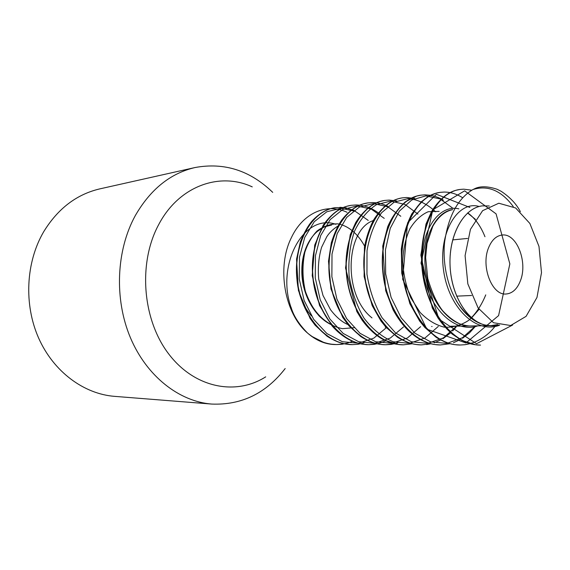 <?xml version="1.0" encoding="UTF-8"?>
<svg xmlns="http://www.w3.org/2000/svg" width="570" height="570" viewBox="0 0 570 570"><rect width="100%" height="100%" fill="white"/><g stroke="black" fill="none" stroke-linecap="round" stroke-linejoin="round"><path stroke-width="0.85" d="M481.821 324.059L485.091 325.043C466.695 321.174 450.535 293.75 450.001 263.618C449.281 233.479 464.244 207.893 482.391 205.863L489.274 205.984L482.391 205.863C463.211 207.929 447.842 236.493 450.214 268.335C452.352 300.198 471.589 326.311 490.87 325.648L497.667 324.565L490.87 325.648L485.091 325.043C490.321 326.104 494.974 326.09 499.049 325.007M296.706 273.144C296.806 290.401 301.73 304.672 311.484 315.972C301.73 304.672 296.806 290.401 296.706 273.144M342.178 344.216L347.999 343.005L342.178 344.216L336.806 344.572C326.439 344.465 316.671 340.611 307.501 333.015C284.523 313.571 276.486 267.515 291.256 237.918C302.841 212.767 327.002 202.628 347.009 212.275M335.794 344.565C325.819 344.579 316.443 340.774 307.65 333.137L311.313 336.115C317.64 340.49 324.245 343.183 331.134 344.173L336.592 344.572L344.594 343.781M520.474 280.59C517.275 288.926 512.508 293.393 506.174 293.992C492.088 295.723 480.674 266.532 488.526 247.872C491.682 240.105 496.171 235.83 502.006 235.054C516.505 232.802 527.984 261.765 520.474 280.59M285.185 368.541C265.926 393.414 241.459 405.256 211.776 404.073L114.541 396.357C83.904 393.977 53.658 371.832 38.66 338.138C23.712 304.451 25.857 262.157 43.719 231.691C57.912 208.584 76.622 194.306 99.857 188.869L195.033 167.537C224.252 162.179 250.144 170.459 272.716 192.368M211.776 404.073C179.279 401.572 146.725 376.392 130.402 337.675C114.121 298.979 116.244 250.28 135.297 215.61C150.452 189.326 170.359 173.301 195.033 167.537M470.442 229.347L482.612 210.679L498.814 203.226L515.636 207.972L529.865 223.454L538.985 246.44L541.5 272.674L536.969 297.483L526.074 316.357L510.642 325.527L493.499 322.727L478.109 307.957L467.842 283.91L465.084 255.638L470.442 229.347M265.706 376.848C235.659 396.015 194.085 387.992 168.228 353.322C142.251 318.858 138.09 262.556 158.716 224.559C178.987 185.849 219.806 171.677 252.261 186.889M520.374 211.669C516.406 203.982 510.007 197.191 501.18 191.313L497.076 189.254C486.98 185.92 479.071 185.977 473.349 189.418C488.155 184.979 501.457 190.686 513.264 206.554M307.508 333.008C298.944 324.245 293.486 315.709 291.135 307.408M480.531 345.092C453.741 345.506 426.901 311.626 422.512 270.294C417.846 228.99 436.449 192.354 459.862 189.468L463.666 189.169L471.711 190.188M473.307 342.656L464.942 344.715L460.154 345.007C433.407 345.434 406.716 312.203 402.463 271.712C397.896 231.249 416.592 195.254 440.054 192.368L444.016 192.061C450.414 192.04 456.606 193.921 462.591 197.712M450.357 343.689L440.539 344.935C413.863 345.349 387.329 312.766 383.19 273.08C378.744 233.401 397.482 198.061 420.988 195.154L425.013 194.847L433.399 195.945M431.077 343.717L421.65 344.879C395.046 345.249 368.697 313.315 364.65 274.391C360.333 235.474 379.1 200.775 402.62 197.826L406.695 197.512L414.682 198.495M412.552 343.746L403.446 344.814C376.941 345.171 350.757 313.849 346.824 275.652C342.606 237.483 361.38 203.369 384.914 200.412L389.139 200.084L396.734 200.939M397.81 342.919L391.077 344.408L385.89 344.743C359.492 345.107 333.478 314.341 329.66 276.87C325.527 239.414 344.323 205.863 367.835 202.913L372.21 202.578C377.575 202.564 382.805 203.818 387.906 206.347M380.61 342.955L374.248 344.344L368.954 344.679C342.663 345.028 316.842 314.825 313.115 278.039C309.083 241.26 327.864 208.278 351.348 205.314L355.78 204.986C364.501 205.015 372.666 208.171 380.276 214.441M364.045 342.983L357.896 344.287L352.602 344.629C326.425 344.95 300.803 315.296 297.148 279.172C293.229 243.048 311.975 210.622 335.424 207.63L345.042 207.68L354.105 210.359M347.835 342.983L352.716 341.231M334.79 207.729L330.685 208.656C309.261 214.676 293.372 245.485 296.92 278.987C300.269 312.481 322.549 341.095 346.966 344.23L352.602 344.622M350.685 205.421L346.667 206.326C325.178 212.325 309.232 243.696 312.866 277.832C316.286 311.975 338.78 341.131 363.339 344.294L368.491 344.679M368.954 344.686L377.29 343.767M380.468 342.933L385.911 340.81M368.277 202.849L363.29 203.889C341.715 209.831 325.684 241.794 329.396 276.628C332.916 311.498 355.652 341.223 380.382 344.373L385.655 344.743L394.411 343.767M384.672 200.441L380.496 201.353C358.836 207.273 342.741 239.835 346.56 275.438C350.194 311.049 373.2 341.387 398.102 344.451L403.204 344.814M401.736 197.961L398.223 198.766C376.556 204.723 360.447 237.875 364.387 274.206C368.12 310.515 391.341 341.466 416.349 344.515L420.546 344.857M420.988 195.147L416.67 196.073C394.989 201.994 378.858 235.788 382.905 272.859C386.731 309.938 410.151 341.516 435.266 344.586L440.183 344.935M440.054 192.368L435.893 193.251C414.176 199.094 398.01 233.55 402.164 271.448C406.097 309.375 429.751 341.615 454.995 344.679L460.154 345.014M459.954 189.454L455.822 190.323C434.098 196.137 417.931 231.292 422.206 270.066C426.296 308.847 450.186 341.801 475.551 344.772L480.253 345.092M323.347 342.228L311.313 336.115M365.171 247.181C358.587 234.484 348.79 225.798 337.853 223.853C330.472 223.818 323.518 226.219 316.991 231.049C311.092 237.255 306.731 245.349 303.903 255.339C302.079 265.976 302.2 276.849 304.266 287.943C307.593 298.63 312.524 307.957 319.058 315.923C326.218 322.713 334.013 326.966 342.442 328.669L354.861 327.629M473.3 189.311C457.902 198.374 448.334 216.016 444.6 242.221C442.049 266.974 449.53 294.861 463.018 309.98C465.84 313.507 469.965 317.155 475.387 320.924L481.807 324.073C471.768 320.532 463.225 312.688 456.185 300.554M291.049 307.422C275.987 265.271 303.44 213.016 335.865 224.288M368.22 220.412L355.267 211.313L340.995 208.264L326.824 211.769L314.248 221.737L304.751 237.384L299.507 257.17L299.25 279.022L304.152 300.547L313.714 319.392L326.916 333.578L342.378 341.722L358.523 343.218L373.834 338.124L386.987 327.166M384.237 218.374L371.262 209.097L356.97 205.962L342.769 209.482L330.187 219.614L320.689 235.51L315.459 255.645L315.26 277.889L320.226 299.806L329.866 319.008L343.176 333.436L358.715 341.736L374.946 343.247L390.315 338.06L403.517 326.923M400.796 216.265L387.814 206.81L373.507 203.568L359.292 207.124L346.71 217.405L337.212 233.565L332.011 254.056L331.861 276.714L336.884 299.043L346.624 318.587L360.012 333.293L375.644 341.751L391.939 343.275L407.372 338.01L420.61 326.674M417.931 214.078L404.949 204.423L390.635 201.089L376.421 204.687C367.451 210.515 360.09 219.471 354.348 231.555C349.959 245.05 348.206 259.699 349.075 275.488C351.597 291.185 356.571 305.413 364.002 318.16C372.566 329.346 382.292 337.212 393.193 341.751L409.552 343.318L425.042 337.96L438.309 326.418M435.68 211.819C427.272 204.032 418.173 199.607 408.384 198.531L394.176 202.151L381.601 212.738C374.483 223.055 369.624 235.716 367.009 250.715L366.959 274.234C369.538 290.223 374.568 304.722 382.043 317.725L395.608 332.994L411.397 341.758L427.821 343.361L443.353 337.896L456.641 326.147M453.1 208.442L440.054 198.887L425.797 195.895L411.747 199.992L399.406 211.099L390.243 228.335L385.42 250.023L385.669 273.899L391.084 297.341L401.145 317.804L414.796 333.122L430.585 341.865L446.973 343.375L462.434 337.768L475.665 325.869M469.901 207.459L436.413 194.263L407.564 222.856L402.669 279.25L426.823 329.175L465.925 342.948L498.586 315.616L509.851 263.903L496.071 213.85L464.643 190.836L432.787 209.817L420.995 263.169L438.971 319.157L476.57 343.703L512.587 325.05M330.507 225.236C314.925 227.409 301.972 246.019 301.844 269.888C301.281 293.564 314.483 317.248 331.754 324.907M373.956 220.369C345.89 228.606 341.95 294.362 371.996 317.91M431.682 326.517L432.053 326.51M450.948 326.24L451.704 326.218M471.547 317.889L479.071 309.36M475.451 219.364L467.592 212.981M470.941 325.947C468.063 326.083 464.379 325.406 459.905 323.91C453.848 321.095 448.098 316.706 442.655 310.736C436.891 303.326 431.918 292.553 427.749 278.431L425.633 257.547L427.016 243.483L432.794 226.304C438.237 216.799 444.878 211.242 452.715 209.632C435.195 211.748 421.565 239.564 425.569 270.387C429.338 301.274 450.093 326.617 470.941 325.947L471.383 325.933M470.948 325.947L471.361 325.933M439.142 211.377L428.205 211.727C421.095 214.826 414.967 220.554 409.83 228.912C405.569 238.495 403.197 249.482 402.712 261.865C403.446 274.498 406.154 286.511 410.842 297.903L420.047 312.353C427.507 320.069 435.608 325.014 444.358 327.194C453.1 327.636 461.287 325.299 468.932 320.176C475.964 313.593 481.572 305.164 485.754 294.875M484.97 236.728C480.702 226.034 474.945 218.082 467.714 212.874M458.871 208.862C438.138 203.704 418.316 233.415 422.954 270.13C427.065 306.681 454.44 334.12 477.881 325.841M478.65 206.34C457.81 200.661 438.366 232.61 443.481 269.71C448.284 307.351 476.178 334.554 499.634 325.164M385.277 327.187L386.56 327.173L385.277 327.187M450.207 326.24L488.761 325.684L450.207 326.24M467.564 238.438L452.644 239.899M471.597 295.495L456.62 296.144M339.905 207.302L346.41 207.9M380.646 342.962L374.248 344.344M397.853 342.926L391.077 344.408M425.013 194.847L430.77 195.318M433.471 195.916C437.988 197.298 441.287 198.738 443.375 200.227M456.007 327.237L452.637 330.971M451.041 332.531L442.904 338.744M440.916 339.884L434.19 342.819M431.105 343.724L426.574 344.579M475.893 325.869L469.566 332.794L462.534 338.267M460.56 339.471L453.407 342.755M495.558 325.627C490.164 333.101 482.769 338.787 473.371 342.677M470.357 343.632L464.942 344.715M346.966 344.23C340.048 343.097 333.379 340.404 326.959 336.15L315.153 325.256L310.052 318.366L298.416 290.522L296.55 259.151L300.404 241.709C304.188 232.567 308.071 225.67 312.054 221.018C317.668 215.004 323.874 210.886 330.685 208.656M363.339 344.294C351.868 342.556 341.466 336.457 332.132 326.004L319.57 305.598L312.21 275.652L314.726 245.093L323.169 225.271C329.781 215.702 337.611 209.382 346.667 206.326M380.382 344.373C373.628 343.268 367.087 340.653 360.746 336.528L349.025 325.926L342.698 317.383L330.985 288.969L328.498 261.217L331.32 242.749C334.483 233.009 337.924 225.471 341.651 220.134C347.935 211.976 355.146 206.561 363.29 203.889M398.102 344.451L384.209 340.055C379.235 337.746 370.265 331.284 362.064 320.076L356.813 311.477L345.534 267.993L350.194 234.819L355.701 222.592C362.548 211.691 370.814 204.609 380.496 201.353M416.349 344.515C409.887 343.496 403.603 341.067 397.49 337.219L386.047 327.28L380.924 320.953L372.182 305.627L364.109 276.528L364.451 247.024C366.396 237.127 369.389 228.214 373.421 220.277C380.283 209.219 388.548 202.044 398.223 198.766M435.266 344.586C418.33 341.843 404.272 330.251 393.086 309.795L385.676 290.622L382.726 246.119L387.714 226.71C391.74 217.256 397.603 208.969 405.306 201.858L416.67 196.073M454.995 344.679C448.611 343.667 442.37 341.238 436.271 337.39L424.814 327.444L419.648 321.067L409.851 303.653L401.75 273.315L401.33 248.976C403.161 235.645 406.688 223.889 411.911 213.721L421.373 201.702L428.647 196.322L435.893 193.251M475.551 344.772L461.657 340.34L452.324 334.184C447.229 329.681 442.491 324.344 438.123 318.167L432.274 307.935L420.852 255.161L425.997 224.067L431.526 211.584C438.323 200.547 446.417 193.458 455.822 190.323M331.134 344.173C325.249 343.332 319.535 341.259 313.992 337.96M331.07 225.157L325.078 226.732M321.879 228.278C316.763 232.218 315.139 231.292 308.035 243.689L304.943 251.79C302.143 265.143 302.349 278.566 305.556 292.068C311.284 307.843 319.977 318.73 331.626 324.75M338.68 225.599C333.486 228.734 329.524 232.439 326.795 236.714L321.601 247.273C318.68 257.17 317.718 267.815 318.73 279.193L323.005 295.467L330.564 309.759C336.457 317.454 342.506 322.499 348.712 324.886M468.341 315.481L472.922 319.271M331.655 225.072L330.486 225.193"/></g></svg>
